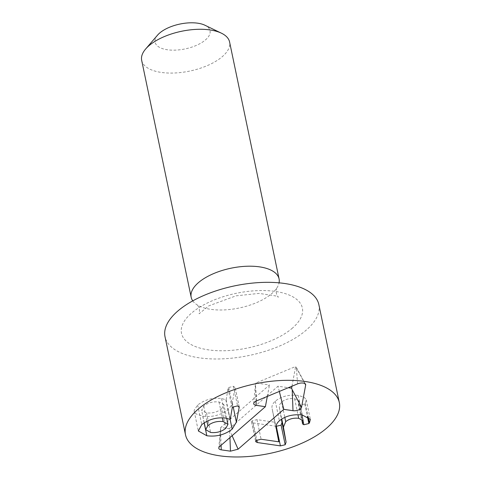 <?xml version="1.0" encoding="UTF-8"?>
<svg xmlns="http://www.w3.org/2000/svg" width="481" height="481" viewBox="0 0 481 481"><rect width="100%" height="100%" fill="white"/><g stroke="black" fill="none" stroke-linecap="round" stroke-linejoin="round"><path stroke-width="0.36" stroke-dasharray="2.4 1.8" d="M276.316 426.28L253.228 422.931L251.539 422.017L252.122 420.851L256.998 419.642L274.681 422.21L272.15 408.772L276.244 428.373M276.226 428.27L272.174 408.874C271.44 406.253 272.48 403.697 275.288 401.196C281.163 396.404 288.792 394.468 298.184 395.388L304.196 397.264L306.271 399.849L305.345 403.282L304.756 403.944L299.777 405.14L298.485 404.551L299.002 400.986L294.6 398.701C289.364 398.16 285.029 399.284 281.595 402.08L279.575 404.731L279.335 407.539L281.409 419.264M298.527 403.337L302.621 422.931M294.6 398.701L297.943 414.688M281.595 402.08L284.8 417.4M252.122 420.851L256.217 440.452M274.681 422.21L278.776 441.805M274.777 422.126L278.872 441.72M298.184 395.388L302.278 414.983M305.345 403.282L308.165 416.786M228.758 387.488L233.459 386.285L235.107 387.698L232.287 402.537L231 406.036L228.06 409.559C220.809 415.163 212.368 417.364 202.741 416.161L196.128 413.967L194.24 411.375L194.198 410.125L197.661 405.02C204.762 399.651 212.734 397.48 221.579 398.508L226.124 399.849L228.072 388.624L228.758 387.488L232.846 407.088M228.072 388.624L232.167 408.225M226.124 399.849L230.219 419.45M225.884 399.915L229.978 419.51M197.661 405.02L201.755 424.615M221.717 408.706L223.785 404.419L219.011 401.972C213.041 401.334 207.954 402.711 203.746 406.096L201.689 410.401L206.511 412.872C212.434 413.492 217.496 412.103 221.717 408.706L225.811 428.3M219.011 401.972L222.324 417.833M203.746 406.096L206.908 421.236M228.06 409.559L230.128 419.474M232.287 402.537L233.189 406.836M239.207 406.902L235.113 387.301L239.051 406.559M206.511 412.872L210.606 432.467M229.948 437.584L229.293 428.685L278.03 386.201L288.341 387.698M279.329 391.438L278.03 386.201M304.912 383.622L295.617 366.528L255.904 382.996L269.486 384.962L220.749 427.447L229.293 428.685M291.979 386.195L295.617 366.528M256.626 400.853L255.405 384.415L255.904 382.996M267.322 396.416L269.486 384.962M219.691 446.524L220.749 427.447M157.57 35.119A28.066 12.698 168.2 0 0 167.334 49.753A28.066 12.698 168.2 0 0 202.477 42.142A28.066 12.698 168.2 0 0 204.918 25.228M141.679 60.359A44.901 20.316 168.2 0 0 161.267 72.421A44.901 20.316 168.2 0 0 208.339 65.157A44.901 20.316 168.2 0 0 229.587 41.997M192.749 300.872A44.901 20.316 168.2 0 0 197.679 305.207A44.901 20.316 168.2 0 0 210.762 309.337A44.901 20.316 168.2 0 0 271.945 293.434A44.901 20.316 168.2 0 0 276.292 288.78A44.901 20.316 168.2 0 0 279.076 282.834M318.849 304.587A78.577 35.552 -11.8 0 1 249.2 355.459A78.577 35.552 -11.8 0 1 165.013 336.724M299.777 405.14L303.174 421.41M304.756 403.944L307.347 416.348M279.335 407.539L281.74 419.047M253.228 422.931L256.8 440.043M256.998 419.642L261.093 439.243M275.288 401.196L279.383 420.797M221.579 398.508L225.673 418.109M202.741 416.161L204.136 422.829M233.459 386.285L237.554 405.886M232.107 435.702L229.677 430.236M297.571 383.874L296.35 367.436L305.543 384.247M256.024 401.124L255.405 384.415L253.709 403.499M221.08 445.31L220.472 428.902L218.783 447.991M292.55 328A61.742 27.934 -11.8 0 1 187.602 342.28A61.742 27.934 -11.8 0 1 245.635 291.69A61.742 27.934 -11.8 0 1 292.55 328M298.328 404.214L302.423 423.815M299.05 401.172L301.924 414.941M251.539 422.017L255.633 441.618M306.271 399.849L310.365 419.444M226.707 418.284L223.881 404.743M194.24 411.375L198.334 430.97M204.239 422.757L201.587 410.065M276.292 288.78L276.581 288.347C275.715 291.973 276.328 294.925 278.427 297.198L275.98 295.977L259.127 293.398L236.027 295.839L208.814 305.862L199.092 313.768C199.946 310.101 199.332 307.149 197.246 304.924L197.679 305.207"/><path stroke-width="0.72" d="M281.409 419.264L281.986 422.522L281.102 425.156L276.316 426.28L280.411 445.881L257.323 442.532L255.633 441.618L256.217 440.452L261.093 439.243L278.776 441.805L276.244 428.373M308.165 416.786L309.439 422.883L308.85 423.545L303.872 424.741L302.423 423.815L303.144 420.773L298.695 418.302C293.458 417.755 289.123 418.885 285.69 421.681L283.429 427.14L286.081 442.117L285.197 444.757L280.411 445.881M297.943 414.688L298.695 418.302M284.8 417.4L285.69 421.681M281.986 422.522L286.081 442.117M276.226 428.27L276.268 428.475C275.535 425.853 276.575 423.292 279.383 420.797C285.257 416.005 292.887 414.063 302.278 414.983L310.365 419.444L309.439 422.883M232.167 408.225L232.846 407.088L237.554 405.886L239.201 407.293L236.381 422.132L232.155 429.16C224.904 434.764 216.462 436.958 206.836 435.756L198.334 430.97L201.755 424.615C208.856 419.252 216.829 417.081 225.673 418.109L230.219 419.45L232.167 408.225M225.811 428.3L227.976 424.344L223.106 421.572C217.135 420.935 212.049 422.306 207.84 425.697L205.682 429.665L210.606 432.467C216.528 433.086 221.591 431.704 225.811 428.3M222.324 417.833L223.106 421.572M206.908 421.236L207.84 425.697M230.128 419.474L232.155 429.16M233.189 406.836L236.381 422.132M239.207 406.902L239.051 406.559M230.453 451.178L221.248 449.843A5.616 2.537 -11.8 0 1 218.783 447.991A5.616 2.537 -11.8 0 1 219.691 446.524L265.38 406.692L256.181 405.357A5.616 2.537 -11.8 0 1 253.709 403.499A5.616 2.537 -11.8 0 1 256.626 400.853L297.571 383.874A5.616 2.537 -11.8 0 1 305.543 384.247A5.616 2.537 -11.8 0 1 305.669 385.047L301.539 407.371A5.616 2.537 -11.8 0 1 292.995 410.702L283.79 409.361L238.101 449.194L230.453 451.178L229.948 437.584M283.79 409.361L279.329 391.438M301.539 407.371L292.22 389.76L291.612 388.173L291.979 386.195M288.341 387.698L291.612 388.173M265.38 406.692L267.322 396.416M279.076 282.834A44.901 20.316 168.2 0 0 279.082 278.914L229.587 41.997A44.901 20.316 168.2 0 0 221.404 33.177L204.918 25.228A28.066 12.698 168.2 0 0 157.57 35.119L145.647 49.002A44.901 20.316 168.2 0 0 141.679 60.359L191.173 297.276A44.901 20.316 168.2 0 0 192.749 300.872M221.404 33.177A44.901 20.316 168.2 0 0 145.647 49.002M279.082 278.914A44.901 20.316 168.2 0 0 230.976 268.212A44.901 20.316 168.2 0 0 191.173 297.276M185.486 434.716L165.013 336.724A78.577 35.552 -11.8 0 1 177.507 311.309A78.577 35.552 -11.8 0 1 260.69 282.491A78.577 35.552 -11.8 0 1 318.849 304.587L339.321 402.579A78.577 35.552 -11.8 0 1 269.673 453.451A78.577 35.552 -11.8 0 1 185.486 434.716A78.577 35.552 -11.8 0 1 197.974 409.301A78.577 35.552 -11.8 0 1 281.157 380.483A78.577 35.552 -11.8 0 1 339.321 402.579M303.174 421.41L303.872 424.741M307.347 416.348L308.85 423.545M281.74 419.047L283.429 427.14M281.102 425.156L285.197 444.757M256.8 440.043L257.323 442.532M204.136 422.829L206.836 435.756M238.101 449.194L232.107 435.702M292.995 410.702L292.22 389.76M305.669 385.047L304.912 383.622M256.181 405.357L256.024 401.124M221.248 449.843L221.08 445.31M301.924 414.941L303.144 420.773M227.976 424.344L226.707 418.284M205.682 429.665L204.239 422.757"/></g></svg>
